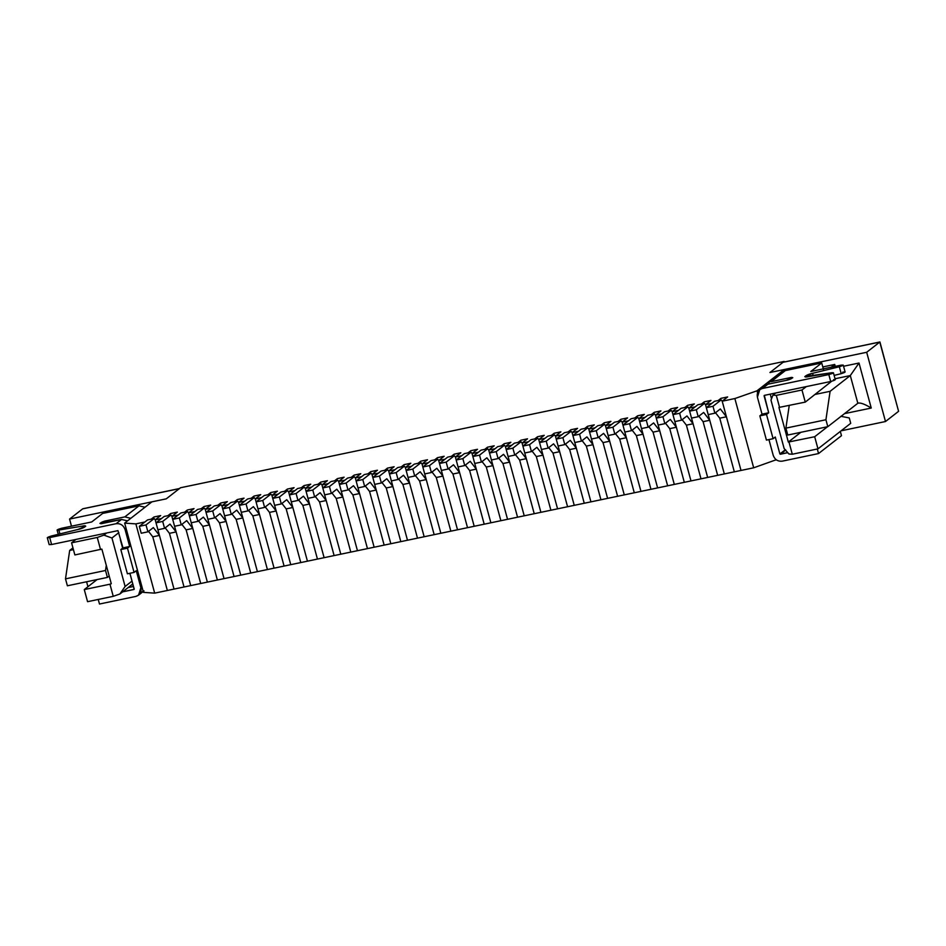 <?xml version="1.0" encoding="UTF-8"?>
<svg xmlns="http://www.w3.org/2000/svg" width="946" height="946" viewBox="0 0 946 946"><rect width="100%" height="100%" fill="white"/><g stroke="black" fill="none" stroke-linecap="round" stroke-linejoin="round"><path stroke-width="1.42" d="M174.029 589.086L167.359 590.481L174.029 589.086L159.448 535.424L152.779 536.82L167.359 590.481L152.779 536.82L159.448 535.424L153.347 527.584L147.895 531.841L141.214 533.237L147.895 531.841L146.003 524.924L139.334 526.319L141.214 533.237L139.334 526.319L146.003 524.924L154.198 518.538L147.529 519.933L139.334 526.319L147.529 519.933L154.198 518.538L155.215 519.839L160.666 515.582L153.997 516.977L151.206 519.165L153.997 516.977L160.666 515.582L155.215 519.839L154.198 518.538L146.003 524.924L147.895 531.841L153.347 527.584L159.448 535.424L174.029 589.086L190.702 585.598L184.032 586.993L169.452 533.331L184.032 586.993L174.029 589.086L157.899 529.748L164.569 528.353L157.899 529.748L156.019 522.831L174.029 589.086M148.522 531.356L152.779 536.82L148.522 531.356M190.702 585.598L176.122 531.936L169.452 533.331L176.122 531.936L170.02 524.096L164.569 528.353L162.688 521.435L156.019 522.831L162.688 521.435L170.871 515.05L164.202 516.445L156.019 522.831L164.202 516.445L170.871 515.05L171.888 516.35L177.351 512.093L170.682 513.489L167.88 515.676L170.682 513.489L177.351 512.093L171.888 516.35L170.871 515.05L162.688 521.435L164.569 528.353L170.02 524.096L176.122 531.936L190.702 585.598L207.375 582.109L200.706 583.505L186.126 529.843L200.706 583.505L190.702 585.598L174.584 526.26L181.242 524.864L174.572 526.26L172.692 519.342L190.702 585.598M165.195 527.868L169.452 533.331L165.195 527.868M207.375 582.109L192.795 528.447L186.126 529.843L192.795 528.447L186.705 520.607L181.242 524.864L179.362 517.947L172.692 519.342L179.362 517.947L187.544 511.561L180.875 512.957L172.692 519.342L180.875 512.957L187.544 511.561L188.561 512.862L194.025 508.605L187.355 510L184.553 512.188L187.355 510L194.025 508.605L188.561 512.862L187.544 511.561L179.362 517.947L181.242 524.864L186.705 520.607L192.795 528.447L207.375 582.109L224.048 578.621L217.379 580.016L202.799 526.354L217.379 580.016L207.375 582.109L191.258 522.771L197.915 521.376L191.246 522.771L189.366 515.854L207.375 582.109M181.869 524.38L186.126 529.843L181.869 524.38M224.048 578.621L209.468 524.959L202.799 526.354L209.468 524.959L203.378 517.119L197.915 521.376L196.035 514.458L189.366 515.854L196.035 514.458L204.23 508.061L197.548 509.468L189.366 515.854L197.548 509.468L204.23 508.061L205.235 509.374L210.698 505.117L204.029 506.512L201.226 508.688L204.029 506.512L210.698 505.117L205.235 509.374L204.23 508.061L196.035 514.458L197.915 521.376L203.378 517.119L209.468 524.959L224.048 578.621L240.733 575.133L234.064 576.528L219.484 522.854L234.064 576.528L224.048 578.621L207.931 519.283L214.588 517.888L207.919 519.283L206.039 512.365L224.048 578.621M198.554 520.879L202.799 526.354L198.554 520.879M240.733 575.133L226.153 521.459L219.484 522.854L226.153 521.459L220.051 513.631L214.588 517.888L212.708 510.958L206.039 512.365L212.708 510.958L220.903 504.573L214.234 505.968L206.039 512.365L214.234 505.968L220.903 504.573L221.92 505.885L227.371 501.628L220.702 503.024L217.911 505.199L220.702 503.024L227.371 501.628L221.92 505.885L220.903 504.573L212.708 510.958L214.588 517.888L220.051 513.631L226.153 521.459L240.733 575.133L257.407 571.644L250.737 573.04L236.157 519.366L250.737 573.04L240.733 575.133L224.604 515.795L231.273 514.399L224.604 515.795L222.712 508.865L240.733 575.133M215.227 517.391L219.484 522.854L215.227 517.391M257.407 571.644L242.826 517.97L236.157 519.366L242.826 517.97L236.725 510.142L231.273 514.399L229.393 507.47L222.712 508.865L229.393 507.47L237.576 501.084L230.907 502.48L222.712 508.865L230.907 502.48L237.576 501.084L238.593 502.397L244.056 498.14L237.375 499.535L234.584 501.711L237.375 499.535L244.056 498.14L238.593 502.397L237.576 501.084L229.393 507.47L231.273 514.399L236.725 510.142L242.826 517.97L257.407 571.644L274.08 568.156L267.411 569.551L252.83 515.877L267.411 569.551L257.407 571.644L241.289 512.306L247.947 510.911L241.277 512.306L239.397 505.377L257.407 571.644M231.9 513.903L236.157 519.366L231.9 513.903M274.08 568.156L259.5 514.482L252.83 515.877L259.5 514.482L253.398 506.654L247.947 510.911L246.066 503.982L239.397 505.377L246.066 503.982L254.249 497.596L247.58 498.991L239.397 505.377L247.58 498.991L254.249 497.596L255.266 498.909L260.729 494.652L254.06 496.047L251.258 498.223L254.06 496.047L260.729 494.652L255.266 498.909L254.249 497.596L246.066 503.982L247.947 510.911L253.398 506.654L259.5 514.482L274.08 568.156L290.753 564.667L284.084 566.063L269.504 512.389L284.084 566.063L274.08 568.156L257.962 508.818L264.62 507.423L257.951 508.818L256.07 501.888L274.08 568.156M248.573 510.414L252.83 515.877L248.573 510.414M290.753 564.667L276.173 510.994L269.504 512.389L276.173 510.994L270.083 503.166L264.62 507.423L262.74 500.493L256.07 501.888L262.74 500.493L270.923 494.108L264.253 495.503L256.07 501.888L264.253 495.503L270.923 494.108L271.94 495.42L277.403 491.163L270.733 492.559L267.931 494.734L270.733 492.559L277.403 491.163L271.94 495.42L270.923 494.108L262.74 500.493L264.62 507.423L270.083 503.166L276.173 510.994L290.753 564.667L307.438 561.179L300.769 562.574L286.177 508.901L300.769 562.574L290.753 564.667L274.636 505.33L281.293 503.934L274.624 505.33L272.744 498.4L290.753 564.667M265.258 506.926L269.504 512.389L265.258 506.926M307.438 561.179L292.858 507.505L286.177 508.901L292.858 507.505L286.756 499.677L281.293 503.934L279.413 497.005L272.744 498.4L279.413 497.005L287.608 490.619L280.938 492.015L272.744 498.4L280.938 492.015L287.608 490.619L288.625 491.92L294.076 487.663L287.407 489.058L284.604 491.246L287.407 489.058L294.076 487.663L288.625 491.92L287.608 490.619L279.413 497.005L281.293 503.934L286.756 499.677L292.858 507.505L307.438 561.179L324.111 557.679L317.442 559.074L302.862 505.412L317.442 559.074L307.438 561.179L291.309 501.841L297.978 500.446L291.297 501.841L289.417 494.912L307.438 561.179M281.932 503.438L286.177 508.901L281.932 503.438M324.111 557.679L309.531 504.017L302.862 505.412L309.531 504.017L303.43 496.189L297.978 500.446L296.086 493.516L289.417 494.912L296.086 493.516L304.281 487.131L297.612 488.526L289.417 494.912L297.612 488.526L304.281 487.131L305.298 488.432L310.749 484.175L304.08 485.57L301.289 487.758L304.08 485.57L310.749 484.175L305.298 488.432L304.281 487.131L296.086 493.516L297.978 500.446L303.43 496.189L309.531 504.017L324.111 557.679L340.785 554.19L334.115 555.586L319.535 501.924L334.115 555.586L324.111 557.679L307.994 498.341L314.651 496.957L307.982 498.353L306.102 491.423L324.111 557.679M298.605 499.949L302.862 505.412L298.605 499.949M340.785 554.19L326.204 500.529L319.535 501.924L326.204 500.529L320.103 492.7L314.651 496.957L312.771 490.028L306.102 491.423L312.771 490.028L320.954 483.643L314.285 485.038L306.102 491.423L314.285 485.038L320.954 483.643L321.971 484.943L327.434 480.686L320.765 482.082L317.962 484.269L320.765 482.082L327.434 480.686L321.971 484.943L320.954 483.643L312.771 490.028L314.651 496.957L320.103 492.7L326.204 500.529L340.785 554.19L357.458 550.702L350.789 552.097L336.208 498.436L350.789 552.097L340.785 554.19L324.667 494.853L331.325 493.457L324.655 494.864L322.775 487.935L340.785 554.19M315.278 496.461L319.535 501.924L315.278 496.461M357.458 550.702L342.878 497.04L336.208 498.436L342.878 497.04L336.788 489.2L331.325 493.457L329.445 486.54L322.775 487.935L329.445 486.54L337.627 480.154L330.958 481.549L322.775 487.935L330.958 481.549L337.627 480.154L338.644 481.455L344.108 477.198L337.438 478.593L334.636 480.781L337.438 478.593L344.108 477.198L338.644 481.455L337.627 480.154L329.445 486.54L331.325 493.457L336.788 489.2L342.878 497.04L357.458 550.702L374.143 547.214L367.462 548.609L352.882 494.947L367.462 548.609L357.458 550.702L341.34 491.364L347.998 489.969L341.329 491.364L339.448 484.447L357.458 550.702M331.951 492.972L336.208 498.436L331.951 492.972M374.143 547.214L359.551 493.552L352.882 494.947L359.551 493.552L353.461 485.712L347.998 489.969L346.118 483.051L339.448 484.447L346.118 483.051L354.312 476.666L347.631 478.061L339.448 484.447L347.631 478.061L354.312 476.666L355.318 477.967L360.781 473.71L354.111 475.105L351.309 477.292L354.111 475.105L360.781 473.71L355.318 477.967L354.312 476.666L346.118 483.051L347.998 489.969L353.461 485.712L359.551 493.552L374.143 547.214L390.816 543.725L384.147 545.121L369.567 491.459L384.147 545.121L374.143 547.214L358.014 487.876L364.671 486.481L358.002 487.876L356.122 480.958L374.143 547.214M348.636 489.484L352.882 494.947L348.636 489.484M390.816 543.725L376.236 490.063L369.567 491.459L376.236 490.063L370.134 482.224L364.671 486.481L362.791 479.563L356.122 480.958L362.791 479.563L370.986 473.177L364.316 474.573L356.122 480.958L364.316 474.573L370.986 473.177L372.003 474.478L377.454 470.221L370.785 471.616L367.994 473.804L370.785 471.616L377.454 470.221L372.003 474.478L370.986 473.177L362.791 479.563L364.671 486.481L370.134 482.224L376.236 490.063L390.816 543.725L407.49 540.237L400.82 541.632L386.24 487.97L400.82 541.632L390.816 543.725L374.687 484.387L381.356 482.992L374.687 484.387L372.807 477.47L390.816 543.725M365.31 485.996L369.567 491.459L365.31 485.996M407.49 540.237L392.909 486.575L386.24 487.97L392.909 486.575L386.808 478.735L381.356 482.992L379.476 476.075L372.807 477.47L379.476 476.075L387.659 469.689L380.99 471.084L372.807 477.47L380.99 471.084L387.659 469.689L388.676 470.99L394.139 466.733L387.458 468.128L384.667 470.316L387.458 468.128L394.139 466.733L388.676 470.99L387.659 469.689L379.476 476.075L381.356 482.992L386.808 478.735L392.909 486.575L407.49 540.237L424.163 536.749L417.493 538.144L402.913 484.482L417.493 538.144L407.49 540.237L391.372 480.899L398.03 479.504L391.36 480.899L389.48 473.981L407.49 540.237M381.983 482.507L386.24 487.97L381.983 482.507M424.163 536.749L409.583 483.087L402.913 484.482L409.583 483.087L403.493 475.247L398.03 479.504L396.149 472.586L389.48 473.981L396.149 472.586L404.332 466.189L397.663 467.596L389.48 473.981L397.663 467.596L404.332 466.189L405.349 467.501L410.812 463.244L404.143 464.64L401.341 466.816L404.143 464.64L410.812 463.244L405.349 467.501L404.332 466.189L396.149 472.586L398.03 479.504L403.493 475.247L409.583 483.087L424.163 536.749L440.836 533.26L434.167 534.656L419.586 480.982L434.167 534.656L424.163 536.749L408.045 477.411L414.703 476.015L408.033 477.411L406.153 470.493L424.163 536.749M398.656 479.007L402.913 484.482L398.656 479.007M440.836 533.26L426.256 479.587L419.586 480.982L426.256 479.587L420.166 471.758L414.703 476.015L412.823 469.086L406.153 470.493L412.823 469.086L421.005 462.7L414.336 464.096L406.153 470.493L414.336 464.096L421.005 462.7L422.022 464.013L427.486 459.756L420.816 461.151L418.014 463.327L420.816 461.151L427.486 459.756L422.022 464.013L421.005 462.7L412.823 469.086L414.703 476.015L420.166 471.758L426.256 479.587L440.836 533.26L457.521 529.772L450.852 531.167L436.272 477.494L450.852 531.167L440.836 533.26L424.719 473.922L431.376 472.527L424.707 473.922L422.827 466.993L440.836 533.26M415.341 475.519L419.586 480.982L415.341 475.519M457.521 529.772L442.941 476.098L436.272 477.494L442.941 476.098L436.839 468.27L431.376 472.527L429.496 465.598L422.827 466.993L429.496 465.598L437.691 459.212L431.021 460.607L422.827 466.993L431.021 460.607L437.691 459.212L438.708 460.525L444.159 456.268L437.49 457.663L434.687 459.839L437.49 457.663L444.159 456.268L438.708 460.525L437.691 459.212L429.496 465.598L431.376 472.527L436.839 468.27L442.941 476.098L457.521 529.772L474.194 526.283L467.525 527.679L452.945 474.005L467.525 527.679L457.521 529.772L441.392 470.434L448.061 469.039L441.392 470.434L439.5 463.505L457.521 529.772M432.015 472.03L436.272 477.494L432.015 472.03M474.194 526.283L459.614 472.61L452.945 474.005L459.614 472.61L453.512 464.782L448.061 469.039L446.181 462.109L439.5 463.505L446.181 462.109L454.364 455.724L447.695 457.119L439.5 463.505L447.695 457.119L454.364 455.724L455.381 457.036L460.832 452.779L454.163 454.175L451.372 456.35L454.163 454.175L460.832 452.779L455.381 457.036L454.364 455.724L446.181 462.109L448.061 469.039L453.512 464.782L459.614 472.61L474.194 526.283L490.868 522.795L484.198 524.19L469.618 470.517L484.198 524.19L474.194 526.283L458.077 466.946L474.194 526.283M448.688 468.542L452.945 474.005L448.688 468.542M490.868 522.795L476.287 469.121L469.618 470.517L476.287 469.121L470.186 461.293L464.734 465.55L458.065 466.946L464.734 465.55L462.854 458.621L456.185 460.016L458.065 466.946L456.185 460.016L462.854 458.621L471.037 452.235L464.368 453.631L456.185 460.016L464.368 453.631L471.037 452.235L472.054 453.548L477.517 449.291L470.848 450.686L468.045 452.862L470.848 450.686L477.517 449.291L472.054 453.548L471.037 452.235L462.854 458.621L464.734 465.55L470.186 461.293L476.287 469.121L490.868 522.795L507.541 519.307L500.872 520.702L486.291 467.028L500.872 520.702L490.868 522.795L474.75 463.457L490.868 522.795M465.361 465.054L469.618 470.517L465.361 465.054M507.541 519.307L492.961 465.633L486.291 467.028L492.961 465.633L486.871 457.805L481.408 462.062L474.738 463.457L481.408 462.062L479.527 455.132L472.858 456.528L474.738 463.457L472.858 456.528L479.527 455.132L487.71 448.747L481.041 450.142L472.858 456.528L481.041 450.142L487.71 448.747L488.727 450.048L494.19 445.791L487.521 447.186L484.719 449.374L487.521 447.186L494.19 445.791L488.727 450.048L487.71 448.747L479.527 455.132L481.408 462.062L486.871 457.805L492.961 465.633L507.541 519.307L524.226 515.807L517.557 517.202L502.965 463.54L517.557 517.202L507.541 519.307L491.423 459.969L507.541 519.307M482.046 461.565L486.291 467.028L482.046 461.565M524.226 515.807L509.646 462.145L502.965 463.54L509.646 462.145L503.544 454.317L498.081 458.574L491.412 459.969L498.081 458.574L496.201 451.644L489.531 453.039L491.412 459.969L489.531 453.039L496.201 451.644L504.395 445.259L497.726 446.654L489.531 453.039L497.726 446.654L504.395 445.259L505.412 446.559L510.864 442.302L504.194 443.698L501.392 445.885L504.194 443.698L510.864 442.302L505.412 446.559L504.395 445.259L496.201 451.644L498.081 458.574L503.544 454.317L509.646 462.145L524.226 515.807L540.899 512.318L534.23 513.713L519.65 460.052L534.23 513.713L524.226 515.807L508.097 456.469L524.226 515.807M498.719 458.077L502.965 463.54L498.719 458.077M540.899 512.318L526.319 458.656L519.65 460.052L526.319 458.656L520.217 450.828L514.766 455.085L508.085 456.48L514.766 455.085L512.874 448.156L506.205 449.551L508.085 456.48L506.205 449.551L512.874 448.156L521.069 441.77L514.399 443.166L506.205 449.551L514.399 443.166L521.069 441.77L522.086 443.071L527.537 438.814L520.868 440.209L518.077 442.397L520.868 440.209L527.537 438.814L522.086 443.071L521.069 441.77L512.874 448.156L514.766 455.085L520.217 450.828L526.319 458.656L540.899 512.318L557.572 508.83L550.903 510.225L536.323 456.563L550.903 510.225L540.899 512.318L524.77 452.98L540.899 512.318M515.393 454.588L519.65 460.052L515.393 454.588M557.572 508.83L542.992 455.168L536.323 456.563L542.992 455.168L536.89 447.328L531.439 451.585L524.77 452.992L531.439 451.585L529.559 444.667L522.89 446.063L524.77 452.992L522.89 446.063L529.559 444.667L537.742 438.282L531.073 439.677L522.89 446.063L531.073 439.677L537.742 438.282L538.759 439.583L544.222 435.326L537.553 436.721L534.75 438.909L537.553 436.721L544.222 435.326L538.759 439.583L537.742 438.282L529.559 444.667L531.439 451.585L536.89 447.328L542.992 455.168L557.572 508.83L574.246 505.341L567.576 506.737L552.996 453.075L567.576 506.737L557.572 508.83L541.455 449.492L548.112 448.097L541.443 449.492L539.563 442.574L557.572 508.83M532.066 451.1L536.323 456.563L532.066 451.1M574.246 505.341L559.665 451.68L552.996 453.075L559.665 451.68L553.576 443.84L548.112 448.097L546.232 441.179L539.563 442.574L546.232 441.179L554.415 434.793L547.746 436.189L539.563 442.574L547.746 436.189L554.415 434.793L555.432 436.094L560.895 431.837L554.226 433.233L551.423 435.42L554.226 433.233L560.895 431.837L555.432 436.094L554.415 434.793L546.232 441.179L548.112 448.097L553.576 443.84L559.665 451.68L574.246 505.341L590.931 501.853L584.25 503.248L569.669 449.587L584.25 503.248L574.246 505.341L558.128 446.004L564.786 444.608L558.116 446.004L556.236 439.086L574.246 505.341M548.739 447.612L552.996 453.075L548.739 447.612M590.931 501.853L576.339 448.191L569.669 449.587L576.339 448.191L570.249 440.351L564.786 444.608L562.905 437.691L556.236 439.086L562.905 437.691L571.1 431.305L564.419 432.7L556.236 439.086L564.419 432.7L571.1 431.305L572.105 432.606L577.568 428.349L570.899 429.744L568.097 431.932L570.899 429.744L577.568 428.349L572.105 432.606L571.1 431.305L562.905 437.691L564.786 444.608L570.249 440.351L576.339 448.191L590.931 501.853L607.604 498.365L600.935 499.76L586.354 446.098L600.935 499.76L590.931 501.853L574.801 442.515L581.459 441.12L574.79 442.515L572.909 435.598L590.931 501.853M565.424 444.123L569.669 449.587L565.424 444.123M607.604 498.365L593.024 444.703L586.354 446.098L593.024 444.703L586.922 436.863L581.459 441.12L579.579 434.202L572.909 435.598L579.579 434.202L587.773 427.817L581.104 429.212L572.909 435.598L581.104 429.212L587.773 427.817L588.79 429.117L594.242 424.86L587.572 426.256L584.782 428.443L587.572 426.256L594.242 424.86L588.79 429.117L587.773 427.817L579.579 434.202L581.459 441.12L586.922 436.863L593.024 444.703L607.604 498.365L624.277 494.876L617.608 496.272L603.028 442.61L617.608 496.272L607.604 498.365L591.475 439.027L598.144 437.631L591.475 439.027L589.583 432.109L607.604 498.365M582.097 440.635L586.354 446.098L582.097 440.635M624.277 494.876L609.697 441.214L603.028 442.61L609.697 441.214L603.595 433.374L598.144 437.631L596.264 430.714L589.583 432.109L596.264 430.714L604.447 424.316L597.777 425.724L589.583 432.109L597.777 425.724L604.447 424.316L605.464 425.629L610.927 421.372L604.246 422.767L601.455 424.943L604.246 422.767L610.927 421.372L605.464 425.629L604.447 424.316L596.264 430.714L598.144 437.631L603.595 433.374L609.697 441.214L624.277 494.876L640.95 491.388L634.281 492.783L619.701 439.11L634.281 492.783L624.277 494.876L608.16 435.538L614.817 434.143L608.148 435.538L606.268 428.609L624.277 494.876M598.771 437.135L603.028 442.61L598.771 437.135M640.95 491.388L626.37 437.714L619.701 439.11L626.37 437.714L620.269 429.886L614.817 434.143L612.937 427.214L606.268 428.609L612.937 427.214L621.12 420.828L614.451 422.223L606.268 428.609L614.451 422.223L621.12 420.828L622.137 422.141L627.6 417.884L620.931 419.279L618.128 421.455L620.931 419.279L627.6 417.884L622.137 422.141L621.12 420.828L612.937 427.214L614.817 434.143L620.269 429.886L626.37 437.714L640.95 491.388L657.624 487.9L650.954 489.295L636.374 435.621L650.954 489.295L640.95 491.388L624.833 432.05L631.49 430.655L624.821 432.05L622.941 425.121L640.95 491.388M615.444 433.646L619.701 439.11L615.444 433.646M657.624 487.9L643.043 434.226L636.374 435.621L643.043 434.226L636.954 426.398L631.49 430.655L629.61 423.725L622.941 425.121L629.61 423.725L637.793 417.34L631.124 418.735L622.941 425.121L631.124 418.735L637.793 417.34L638.81 418.652L644.273 414.395L637.604 415.791L634.801 417.966L637.604 415.791L644.273 414.395L638.81 418.652L637.793 417.34L629.61 423.725L631.49 430.655L636.954 426.398L643.043 434.226L657.624 487.9L674.309 484.411L667.64 485.806L653.047 432.133L667.64 485.806L657.624 487.9L641.506 428.562L648.164 427.166L641.494 428.562L639.614 421.632L657.624 487.9M632.129 430.158L636.374 435.621L632.129 430.158M674.309 484.411L659.729 430.737L653.047 432.133L659.729 430.737L653.627 422.909L648.164 427.166L646.284 420.237L639.614 421.632L646.284 420.237L654.478 413.851L647.809 415.247L639.614 421.632L647.809 415.247L654.478 413.851L655.495 415.164L660.947 410.907L654.277 412.302L651.475 414.478L654.277 412.302L660.947 410.907L655.495 415.164L654.478 413.851L646.284 420.237L648.164 427.166L653.627 422.909L659.729 430.737L674.309 484.411L690.982 480.923L684.313 482.318L669.733 428.644L684.313 482.318L674.309 484.411L658.18 425.073L664.849 423.678L658.168 425.073L656.288 418.144L674.309 484.411M648.802 426.67L653.047 432.133L648.802 426.67M690.982 480.923L676.402 427.249L669.733 428.644L676.402 427.249L670.3 419.421L664.849 423.678L662.957 416.748L656.288 418.144L662.957 416.748L671.152 410.363L664.482 411.758L656.288 418.144L664.482 411.758L671.152 410.363L672.168 411.676L677.62 407.419L670.951 408.814L668.16 410.99L670.951 408.814L677.62 407.419L672.168 411.676L671.152 410.363L662.957 416.748L664.849 423.678L670.3 419.421L676.402 427.249L690.982 480.923L707.655 477.434L700.986 478.83L686.406 425.156L700.986 478.83L690.982 480.923L674.865 421.585L681.522 420.19L674.853 421.585L672.973 414.655L690.982 480.923M665.476 423.181L669.733 428.644L665.476 423.181M707.655 477.434L693.075 423.761L686.406 425.156L693.075 423.761L686.973 415.933L681.522 420.19L679.642 413.26L672.973 414.655L679.642 413.26L687.825 406.875L681.155 408.27L672.973 414.655L681.155 408.27L687.825 406.875L688.842 408.175L694.305 403.918L687.636 405.314L684.833 407.501L687.636 405.314L694.305 403.918L688.842 408.175L687.825 406.875L679.642 413.26L681.522 420.19L686.973 415.933L693.075 423.761L707.655 477.434L724.329 473.934L717.659 475.33L703.079 421.668L717.659 475.33L707.655 477.434L691.538 418.097L698.195 416.701L691.526 418.097L689.646 411.167L707.655 477.434M682.149 419.693L686.406 425.156L682.149 419.693M724.329 473.934L709.748 420.272L703.079 421.668L709.748 420.272L703.658 412.444L698.195 416.701L696.315 409.772L689.646 411.167L696.315 409.772L704.498 403.386L697.829 404.782L689.646 411.167L697.829 404.782L704.498 403.386L705.515 404.687L710.978 400.43L704.309 401.825L701.506 404.013L704.309 401.825L710.978 400.43L705.515 404.687L704.498 403.386L696.315 409.772L698.195 416.701L703.658 412.444L709.748 420.272L724.329 473.934L741.014 470.446L734.333 471.841L719.752 418.179L734.333 471.841L724.329 473.934L708.211 414.596L714.869 413.213L708.199 414.608L706.319 407.679L724.329 473.934M698.822 416.205L703.079 421.668L698.822 416.205M741.014 470.446L726.422 416.784L719.752 418.179L726.422 416.784L720.332 408.956L714.869 413.213L712.988 406.283L706.319 407.679L712.988 406.283L721.183 399.898L714.502 401.293L706.319 407.679L714.502 401.293L721.183 399.898L722.2 401.199L727.651 396.942L720.982 398.337L718.18 400.525L720.982 398.337L727.651 396.942L722.2 401.199L721.183 399.898L712.988 406.283L714.869 413.213L720.332 408.956L726.422 416.784L741.014 470.446L753.678 467.797L741.014 470.446L722.2 401.199L734.865 398.55L757.001 390.804L784.293 369.519L769.949 372.511L866.678 352.279L769.949 372.511L784.151 361.443L180.473 487.758L166.283 498.838L69.566 519.07L71.494 526.177L69.566 519.07L166.283 498.838L179.385 488.609L166.283 498.838L151.939 501.829L124.647 523.114L135.869 523.883L144.868 522.003L135.869 523.883L154.683 593.142L143.461 592.373L124.647 523.114L151.939 501.829L166.283 498.838L180.473 487.758L784.151 361.443L769.949 372.511L784.293 369.519L784.636 370.773L784.293 369.519L757.001 390.804L757.545 392.779L757.001 390.804L734.865 398.55L722.2 401.199L741.014 470.446M715.507 412.716L719.752 418.179L715.507 412.716M768.932 439.571L773.225 455.369C774.857 459.65 777.849 461.589 782.2 461.163L818.55 453.56L817.309 448.995L818.55 453.56L782.2 461.163C777.849 461.589 774.857 459.65 773.225 455.369L768.932 439.571M787.77 452.685L779.894 453.962L775.282 437.005L779.894 453.962L785.771 449.989L780.32 454.246L787.77 452.685M780.769 374.167L785.369 370.572L821.719 362.968L810.805 371.482L840.828 365.203C844.057 364.872 843.56 365.381 839.339 366.752L841.219 373.67L834.136 375.408L841.219 373.67C845.44 372.31 845.937 371.79 842.709 372.133C845.937 371.79 845.44 372.31 841.219 373.67L839.339 366.752L812.59 373.315L813.264 375.822L812.59 373.315L804.798 376.603L831.652 372.748C834.183 372.689 833.237 373.303 828.814 374.569L830.694 381.498L764.321 395.381L830.694 381.498C835.117 380.233 836.075 379.618 833.532 379.665C836.075 379.618 835.117 380.233 830.694 381.498L828.814 374.569L762.441 388.463C758.349 389.799 756.67 392.72 757.415 397.19L759.733 389.717L767.904 384.206L785.913 380.434L792.807 377.726L789.189 377.88C795.704 376.177 791.27 379.642 785.913 380.434L767.904 384.206L762.441 388.463L828.814 374.569C833.237 373.303 834.183 372.689 831.652 372.748L808.31 376.65C801.64 378.128 806.193 374.581 812.59 373.315L839.339 366.752C843.56 365.381 844.057 364.872 840.828 365.203L810.805 371.482L821.719 362.968L785.369 370.572L771.179 381.652L789.189 377.88L789.614 379.429L789.189 377.88L771.179 381.652L785.369 370.572L768.459 382.905M763.304 387.789L767.904 384.206L765.184 385.46L759.733 389.717M764.321 395.381L768.696 412.763L764.084 395.795M841.479 435.68L818.55 453.56L841.479 435.68L840.32 431.423L841.479 435.68M785.346 449.705L779.894 453.962L785.346 449.705M821.719 362.968L823.599 369.898L821.719 362.968M762.027 414.159L768.696 412.763L766.508 414.466L773.095 438.708L775.282 437.005L773.095 438.708L766.426 440.103L759.839 415.862L762.027 414.159L757.415 397.19L762.027 414.159L759.839 415.862L766.426 440.103L773.095 438.708L766.508 414.466L759.839 415.862L766.508 414.466L768.696 412.763L762.027 414.159M771.51 398.763L770.257 394.139L771.51 398.763M831.652 372.748L833.414 372.771L835.294 379.689M840.828 365.203L843.241 365.109L845.121 372.026M49.712 537.588L47.3 537.695L49.18 544.624L51.592 544.518L49.712 537.588C46.484 537.931 46.981 537.411 51.19 536.051L77.962 529.476L85.743 526.189L82.231 526.142L82.74 528.01L82.231 526.142L58.865 530.056L59.917 533.911L58.865 530.056C56.334 530.103 57.28 529.5 61.703 528.235L91.738 521.944L102.653 513.43L139.015 505.826L145.01 507.245L139.015 505.826L124.813 516.894L106.803 520.667L107.288 522.429L106.803 520.667L99.909 523.375L121.537 519.449L127.544 520.868L121.537 519.449L116.086 523.706L121.537 519.449L103.528 523.221C97.012 524.912 101.447 521.447 106.803 520.667L124.813 516.894L139.015 505.826L102.653 513.43L91.738 521.944L61.703 528.235C57.28 529.5 56.334 530.103 58.865 530.056L82.231 526.142C88.9 524.663 84.348 528.211 77.962 529.476L51.19 536.051C46.981 537.411 46.484 537.931 49.712 537.588L116.086 523.706C120.438 523.28 123.429 525.219 125.061 529.512L129.673 546.481L123.004 547.876L120.816 549.579L127.403 573.808L120.816 549.579L123.004 547.876L129.673 546.481L125.061 529.512C123.429 525.219 120.438 523.28 116.086 523.706L49.712 537.588L51.592 544.518L117.966 530.635L123.004 547.876L117.966 530.635L51.592 544.518L51.321 543.489M133.954 589.488L122.613 591.865L134.178 589.323L129.909 573.288L134.202 589.074M133.492 586.473L128.077 587.608L133.492 586.473M131.352 585.054L133.008 584.711L131.352 585.054M141.959 586.827L140.871 587.679L138.554 595.164L135.834 596.418L99.484 604.021L98.242 599.457L99.484 604.021L135.834 596.418C139.937 595.069 141.616 592.161 140.871 587.679L136.259 570.71L140.871 587.679L141.959 586.827M125.061 529.512L126.161 528.66L125.061 529.512M124.813 516.894L130.82 518.313L124.813 516.894M129.673 546.481L127.485 548.183L134.072 572.413L136.259 570.71L134.072 572.413L127.485 548.183L129.673 546.481M58.865 530.056L57.103 530.032L58.274 534.313M143.213 591.439L141.297 592.161M120.816 549.579L127.485 548.183L120.816 549.579M127.403 573.808L134.072 572.413L127.403 573.808M86.594 581.766L87.943 586.709L86.594 581.766M841.112 430.808L885.491 421.526L866.678 352.279L885.491 421.526L898.594 411.309L879.78 342.062L866.678 352.279L879.78 342.062L783.052 362.294L879.78 342.062L898.594 411.309L885.491 421.526L841.112 430.808M843.548 366.268L859.015 363.028L871.254 408.045L844.53 413.627L871.254 408.045C864.632 404.001 860.162 402.417 857.833 403.256L827.809 426.67L787.782 435.042L785.901 428.124L789.236 405.467L785.901 428.124L787.782 435.042L827.809 426.67L857.833 403.256L850.3 375.562L830.103 391.313L825.929 419.752L827.809 426.67L825.929 419.752L785.901 428.124L825.929 419.752L830.103 391.313L850.3 375.562L835.034 378.755L850.3 375.562L857.833 403.256C860.162 402.417 864.632 404.001 871.254 408.045L859.015 363.028L850.3 375.562L859.015 363.028L843.548 366.268M179.622 488.585L82.669 508.853L69.566 519.07L82.669 508.853L179.539 488.526L82.905 508.747M109.192 576.019L107.406 577.415L67.391 585.787L65.499 578.857L69.685 550.43L73.421 549.638L69.685 550.43L72.948 547.876L69.685 550.43L65.499 578.857L67.391 585.787L107.406 577.415L109.192 576.019M106.283 565.33L105.526 570.485L107.406 577.415L105.526 570.485L65.499 578.857L105.526 570.485L106.283 565.33M815.097 394.447L830.103 391.313L815.097 394.447M858.436 402.996L857.833 403.256M898.251 410.067L879.922 341.979L783.3 362.2M788.999 442.113L792.299 454.234L817.971 448.853L814.683 436.733L788.325 442.066L778.925 407.442L805.271 402.109L801.983 390L776.299 395.369L779.599 407.49L776.299 395.369L772.941 395.144L770.978 400.099L784.151 448.581L770.978 400.099L772.941 395.144L775.661 393.016L772.941 395.144L776.299 395.369L801.983 390L805.271 402.109L831.64 381.273L805.271 402.109L778.925 407.442L788.325 442.066L814.683 436.733L817.971 448.853L850.726 423.311L849.272 417.943L840.888 416.299L849.272 417.943L850.726 423.311L817.971 448.853L792.299 454.234L788.999 442.113M827.502 426.741L814.683 436.733L827.502 426.741M151.206 519.165L153.997 516.977L160.666 515.582L155.215 519.839L161.541 518.514L155.215 519.839L156.019 522.819L155.215 519.839L160.666 515.582L153.997 516.977L151.206 519.165M167.88 515.676L170.682 513.489L177.351 512.093L171.888 516.35L178.215 515.026L171.888 516.35L172.692 519.33L171.888 516.35L177.351 512.093L170.682 513.489L167.88 515.676M184.553 512.188L187.355 510L194.025 508.605L188.561 512.862L194.888 511.538L188.561 512.862L189.377 515.842L188.561 512.862L194.025 508.605L187.355 510L184.553 512.188M201.226 508.688L204.029 506.512L210.698 505.117L205.235 509.374L211.573 508.049L205.235 509.374L206.051 512.354L205.235 509.374L210.698 505.117L204.029 506.512L201.226 508.688M217.911 505.199L220.702 503.024L227.371 501.628L221.92 505.885L228.246 504.561L221.92 505.885L222.724 508.865L221.92 505.885L227.371 501.628L220.702 503.024L217.911 505.199M234.584 501.711L237.375 499.535L244.056 498.14L238.593 502.397L244.919 501.073L238.593 502.397L239.397 505.377L238.593 502.397L244.056 498.14L237.375 499.535L234.584 501.711M251.258 498.223L254.06 496.047L260.729 494.652L255.266 498.909L261.593 497.584L255.266 498.909L256.082 501.888L255.266 498.909L260.729 494.652L254.06 496.047L251.258 498.223M267.931 494.734L270.733 492.559L277.403 491.163L271.94 495.42L278.278 494.096L271.94 495.42L272.755 498.4L271.94 495.42L277.403 491.163L270.733 492.559L267.931 494.734M284.604 491.246L287.407 489.058L294.076 487.663L288.625 491.92L294.951 490.596L288.625 491.92L289.429 494.912L288.625 491.92L294.076 487.663L287.407 489.058L284.604 491.246M301.289 487.758L304.08 485.57L310.749 484.175L305.298 488.432L311.624 487.107L305.298 488.432L306.102 491.412L305.298 488.432L310.749 484.175L304.08 485.57L301.289 487.758M317.962 484.269L320.765 482.082L327.434 480.686L321.971 484.943L328.297 483.619L321.971 484.943L322.787 487.923L321.971 484.943L327.434 480.686L320.765 482.082L317.962 484.269M334.636 480.781L337.438 478.593L344.108 477.198L338.644 481.455L344.983 480.13L338.644 481.455L339.46 484.435L338.644 481.455L344.108 477.198L337.438 478.593L334.636 480.781M351.309 477.292L354.111 475.105L360.781 473.71L355.318 477.967L361.656 476.642L355.318 477.967L356.134 480.946L355.318 477.967L360.781 473.71L354.111 475.105L351.309 477.292M367.994 473.804L370.785 471.616L377.454 470.221L372.003 474.478L378.329 473.154L372.003 474.478L372.807 477.458L372.003 474.478L377.454 470.221L370.785 471.616L367.994 473.804M384.667 470.316L387.458 468.128L394.139 466.733L388.676 470.99L395.002 469.665L388.676 470.99L389.48 473.97L388.676 470.99L394.139 466.733L387.458 468.128L384.667 470.316M401.341 466.816L404.143 464.64L410.812 463.244L405.349 467.501L411.676 466.177L405.349 467.501L406.165 470.481L405.349 467.501L410.812 463.244L404.143 464.64L401.341 466.816M418.014 463.327L420.816 461.151L427.486 459.756L422.022 464.013L428.361 462.689L422.022 464.013L422.838 466.993L422.022 464.013L427.486 459.756L420.816 461.151L418.014 463.327M434.687 459.839L437.49 457.663L444.159 456.268L438.708 460.525L445.034 459.2L438.708 460.525L439.512 463.505L438.708 460.525L444.159 456.268L437.49 457.663L434.687 459.839M451.372 456.35L454.163 454.175L460.832 452.779L455.381 457.036L461.707 455.712L455.381 457.036L456.185 460.016L455.381 457.036L460.832 452.779L454.163 454.175L451.372 456.35M468.045 452.862L470.848 450.686L477.517 449.291L472.054 453.548L478.38 452.223L472.054 453.548L472.87 456.528L472.054 453.548L477.517 449.291L470.848 450.686L468.045 452.862M484.719 449.374L487.521 447.186L494.19 445.791L488.727 450.048L495.065 448.723L488.727 450.048L489.543 453.039L488.727 450.048L494.19 445.791L487.521 447.186L484.719 449.374M501.392 445.885L504.194 443.698L510.864 442.302L505.412 446.559L511.739 445.235L505.412 446.559L506.216 449.539L505.412 446.559L510.864 442.302L504.194 443.698L501.392 445.885M518.077 442.397L520.868 440.209L527.537 438.814L522.086 443.071L528.412 441.747L522.086 443.071L522.89 446.051L522.086 443.071L527.537 438.814L520.868 440.209L518.077 442.397M534.75 438.909L537.553 436.721L544.222 435.326L538.759 439.583L545.085 438.258L538.759 439.583L539.563 442.562L538.759 439.583L544.222 435.326L537.553 436.721L534.75 438.909M551.423 435.42L554.226 433.233L560.895 431.837L555.432 436.094L561.758 434.77L555.432 436.094L556.248 439.074L555.432 436.094L560.895 431.837L554.226 433.233L551.423 435.42M568.097 431.932L570.899 429.744L577.568 428.349L572.105 432.606L578.444 431.281L572.105 432.606L572.921 435.586L572.105 432.606L577.568 428.349L570.899 429.744L568.097 431.932M584.782 428.443L587.572 426.256L594.242 424.86L588.79 429.117L595.117 427.793L588.79 429.117L589.595 432.097L588.79 429.117L594.242 424.86L587.572 426.256L584.782 428.443M601.455 424.943L604.246 422.767L610.927 421.372L605.464 425.629L611.79 424.305L605.464 425.629L606.268 428.609L605.464 425.629L610.927 421.372L604.246 422.767L601.455 424.943M618.128 421.455L620.931 419.279L627.6 417.884L622.137 422.141L628.463 420.816L622.137 422.141L622.953 425.121L622.137 422.141L627.6 417.884L620.931 419.279L618.128 421.455M634.801 417.966L637.604 415.791L644.273 414.395L638.81 418.652L645.148 417.328L638.81 418.652L639.626 421.632L638.81 418.652L644.273 414.395L637.604 415.791L634.801 417.966M651.475 414.478L654.277 412.302L660.947 410.907L655.495 415.164L661.822 413.84L655.495 415.164L656.299 418.144L655.495 415.164L660.947 410.907L654.277 412.302L651.475 414.478M668.16 410.99L670.951 408.814L677.62 407.419L672.168 411.676L678.495 410.351L672.168 411.676L672.973 414.655L672.168 411.676L677.62 407.419L670.951 408.814L668.16 410.99M684.833 407.501L687.636 405.314L694.305 403.918L688.842 408.175L695.168 406.851L688.842 408.175L689.658 411.167L688.842 408.175L694.305 403.918L687.636 405.314L684.833 407.501M701.506 404.013L704.309 401.825L710.978 400.43L705.515 404.687L711.853 403.363L705.515 404.687L706.331 407.667L705.515 404.687L710.978 400.43L704.309 401.825L701.506 404.013M718.18 400.525L720.982 398.337L727.651 396.942L722.2 401.199L727.651 396.942L720.982 398.337L718.18 400.525M822.807 366.942L834.739 364.447L835.259 366.374L834.739 364.447L831.179 367.225L834.739 364.447L822.807 366.942M776.205 459.756L753.678 467.797L734.865 398.55L753.678 467.797L776.205 459.756M167.359 590.481L154.683 593.142L167.359 590.481L152.779 536.82L167.359 590.481M130.193 574.352L129.496 573.371L130.193 574.352M734.333 471.841L719.752 418.179L734.333 471.841M717.659 475.33L703.079 421.668L717.659 475.33M700.986 478.83L686.406 425.156L700.986 478.83M684.313 482.318L669.733 428.644L684.313 482.318M667.64 485.806L653.047 432.133L667.64 485.806M650.954 489.295L636.374 435.621L650.954 489.295M634.281 492.783L619.701 439.11L634.281 492.783M617.608 496.272L603.028 442.61L617.608 496.272M600.935 499.76L586.354 446.098L600.935 499.76M584.25 503.248L569.669 449.587L584.25 503.248M567.576 506.737L552.996 453.075L567.576 506.737M550.903 510.225L536.323 456.563L550.903 510.225M534.23 513.713L519.65 460.052L534.23 513.713M517.557 517.202L502.965 463.54L517.557 517.202M500.872 520.702L486.291 467.028L500.872 520.702M484.198 524.19L469.618 470.517L484.198 524.19M467.525 527.679L452.945 474.005L467.525 527.679M450.852 531.167L436.272 477.494L450.852 531.167M434.167 534.656L419.586 480.982L434.167 534.656M417.493 538.144L402.913 484.482L417.493 538.144M400.82 541.632L386.24 487.97L400.82 541.632M384.147 545.121L369.567 491.459L384.147 545.121M367.462 548.609L352.882 494.947L367.462 548.609M350.789 552.097L336.208 498.436L350.789 552.097M334.115 555.586L319.535 501.924L334.115 555.586M317.442 559.074L302.862 505.412L317.442 559.074M300.769 562.574L286.177 508.901L300.769 562.574M284.084 566.063L269.504 512.389L284.084 566.063M267.411 569.551L252.83 515.877L267.411 569.551M250.737 573.04L236.157 519.366L250.737 573.04M234.064 576.528L219.484 522.854L234.064 576.528M217.379 580.016L202.799 526.354L217.379 580.016M200.706 583.505L186.126 529.843L200.706 583.505M184.032 586.993L169.452 533.331L184.032 586.993M84.277 589.571L87.564 601.691L113.248 596.323L109.961 584.202L84.277 589.571L97.095 579.567L84.277 589.571L109.961 584.202L113.248 596.323L119.894 593.993L132.795 583.93L119.894 593.993L125.12 586.473L132.026 581.092L125.12 586.473L119.894 593.993L113.248 596.323L87.564 601.691L84.277 589.571M100.548 549.579L97.261 537.458L71.577 542.827L74.864 554.947L101.872 549.106L111.285 583.729L109.961 584.202L111.285 583.729L101.872 549.106L74.864 554.947L71.577 542.827L75.94 539.421L71.577 542.827L97.261 537.458L100.548 549.579M806.347 386.595L801.983 390L806.347 386.595M118.853 532.61L111.947 538.002L125.12 586.473L111.947 538.002L103.894 535.129L97.261 537.458L103.894 535.129L111.947 538.002L118.853 532.61M122.649 548.148L120.379 539.823L122.649 548.148M106.626 533L103.894 535.129L106.626 533M143.461 592.373L154.683 593.142L135.869 523.883L124.647 523.114L143.461 592.373M775.602 459.248L775.815 460.052L775.602 459.248M788.929 453.997L784.151 448.581L788.929 453.997L792.299 454.234L788.929 453.997M800.824 432.322L788.325 442.066L800.824 432.322M144.017 590.907L138.554 595.164"/></g></svg>

